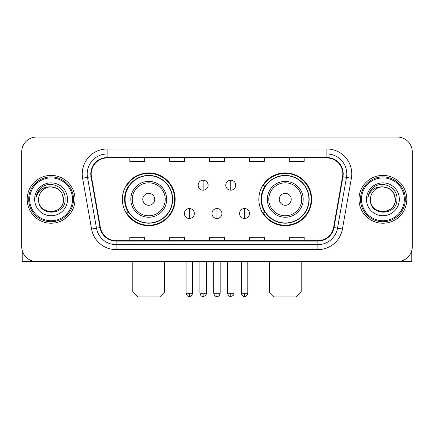 <?xml version="1.0" encoding="UTF-8"?>
<svg xmlns="http://www.w3.org/2000/svg" width="434" height="434" viewBox="0 0 434 434"><rect width="100%" height="100%" fill="white"/><g stroke="black" fill="none" stroke-linecap="round" stroke-linejoin="round"><path stroke-width="0.65" d="M258.848 199.314A26.403 26.403 0 0 0 285.257 225.718A26.403 26.403 0 0 0 311.661 199.314A26.403 26.403 0 0 0 285.257 172.906A26.403 26.403 0 0 0 258.848 199.314M122.339 199.314A26.403 26.403 0 0 0 148.743 225.718A26.403 26.403 0 0 0 175.152 199.314A26.403 26.403 0 0 0 148.743 172.906A26.403 26.403 0 0 0 122.339 199.314M128.67 212.763A24.163 24.163 0 0 1 128.67 185.861M265.185 212.763A24.163 24.163 0 0 1 265.185 185.861M21.7 151.981L21.7 246.642A14.946 14.946 0 0 0 36.646 261.588L397.354 261.588A14.946 14.946 0 0 0 412.3 246.642L412.3 151.981A14.946 14.946 0 0 0 397.354 137.035L36.646 137.035A14.946 14.946 0 0 0 21.7 151.981L21.7 246.642M27.179 199.314A23.913 23.913 0 0 0 51.093 223.228A23.913 23.913 0 0 0 75.011 199.314A23.913 23.913 0 0 0 51.093 175.401A23.913 23.913 0 0 0 27.179 199.314A23.913 23.913 0 0 0 51.093 223.228A23.913 23.913 0 0 0 75.011 199.314A23.913 23.913 0 0 0 51.093 175.401A23.913 23.913 0 0 0 27.179 199.314M358.989 199.314A23.913 23.913 0 0 0 382.907 223.228A23.913 23.913 0 0 0 406.821 199.314A23.913 23.913 0 0 0 382.907 175.401A23.913 23.913 0 0 0 358.989 199.314A23.913 23.913 0 0 0 382.907 223.228A23.913 23.913 0 0 0 406.821 199.314A23.913 23.913 0 0 0 382.907 175.401A23.913 23.913 0 0 0 358.989 199.314M91.2 173.904A15.944 15.944 0 0 1 107.144 157.96L326.856 157.96A15.944 15.944 0 0 1 342.556 176.671L333.594 227.492A15.944 15.944 0 0 1 317.894 240.664L116.106 240.664A15.944 15.944 0 0 1 100.406 227.492L91.444 176.671A15.944 15.944 0 0 1 91.2 173.904M90.804 173.904A16.34 16.34 0 0 0 91.053 176.741L100.01 227.562A16.34 16.34 0 0 0 116.106 241.065L317.894 241.065A16.34 16.34 0 0 0 333.99 227.562L342.947 176.741A16.34 16.34 0 0 0 326.856 157.564L107.144 157.564A16.34 16.34 0 0 0 90.804 173.904M82.612 178.228A24.912 24.912 0 0 1 107.144 148.992L326.856 148.992A24.912 24.912 0 0 1 351.388 178.228L342.426 229.049A24.912 24.912 0 0 1 317.894 249.631L116.106 249.631A24.912 24.912 0 0 1 91.574 229.049L82.612 178.228L87.516 177.365A19.926 19.926 0 0 1 107.144 153.978L326.856 153.978A19.926 19.926 0 0 1 346.484 177.365L337.522 228.181A19.926 19.926 0 0 1 317.894 244.651L116.106 244.651A19.926 19.926 0 0 1 96.478 228.181L87.516 177.365A19.926 19.926 0 0 1 87.218 173.904M397.354 137.035L36.646 137.035M36.646 261.588L397.354 261.588M412.3 246.642L412.3 151.981M333.99 227.562L337.522 228.181L346.484 177.365L351.388 178.228M209.524 157.96L209.524 161.334L224.476 161.334L224.476 157.96M169.672 157.96L169.672 161.334L184.618 161.334L184.618 157.96M129.815 157.96L129.815 161.334L144.761 161.334L144.761 157.96M249.382 157.96L249.382 161.334L264.328 161.334L264.328 157.96M289.239 157.96L289.239 161.334L304.185 161.334L304.185 157.96M224.476 240.664L224.476 237.289L209.524 237.289L209.524 240.664M184.618 240.664L184.618 237.289L169.672 237.289L169.672 240.664M144.761 240.664L144.761 237.289L129.815 237.289L129.815 240.664M264.328 240.664L264.328 237.289L249.382 237.289L249.382 240.664M304.185 240.664L304.185 237.289L289.239 237.289L289.239 240.664M22.199 250.472L22.199 261.588L79.992 261.588M72.516 199.314A21.423 21.423 0 0 0 51.093 177.891A21.423 21.423 0 0 0 29.669 199.314A21.423 21.423 0 0 0 51.093 220.738A21.423 21.423 0 0 0 72.516 199.314M73.514 199.314A22.422 22.422 0 0 0 51.093 176.893A22.422 22.422 0 0 0 28.677 199.314A22.422 22.422 0 0 0 51.093 221.731A22.422 22.422 0 0 0 73.514 199.314M38.637 199.314A12.456 12.456 0 0 1 51.093 186.859C58.661 187.596 62.811 191.747 63.548 199.314L61.883 193.087L57.321 188.524L51.093 186.859L57.321 188.524L61.883 193.087L63.548 199.314L61.883 193.087L57.321 188.524L51.093 186.859L57.321 188.524L61.883 193.087L63.548 199.314L61.883 193.087L57.321 188.524L51.093 186.859L57.321 188.524L61.883 193.087L63.548 199.314L61.883 193.087L57.321 188.524L51.093 186.859L57.321 188.524L61.883 193.087L63.548 199.314C64.313 215.383 37.877 215.383 38.637 199.314C37.53 216.599 65.708 216.213 65.122 199.314C66.049 187.45 50.501 179.909 41.545 187.548C38.42 190.163 36.592 193.477 36.049 197.503C38.404 190.081 43.416 186.533 51.093 186.859L57.321 188.524L61.883 193.087L63.548 199.314C64.313 215.383 37.877 215.383 38.637 199.314C37.877 215.383 64.313 215.383 63.548 199.314C64.313 215.383 37.877 215.383 38.637 199.314C37.877 215.383 64.313 215.383 63.548 199.314C64.313 215.383 37.877 215.383 38.637 199.314C37.877 215.383 64.313 215.383 63.548 199.314C64.313 215.383 37.877 215.383 38.637 199.314C37.877 215.383 64.313 215.383 63.548 199.314C64.313 215.383 37.877 215.383 38.637 199.314C37.877 215.383 64.313 215.383 63.548 199.314C64.313 215.383 37.877 215.383 38.637 199.314C37.877 215.383 64.313 215.383 63.548 199.314C64.048 208.982 51.619 215.405 44.035 209.573M34.655 199.314A16.443 16.443 0 0 0 51.093 215.752A16.443 16.443 0 0 0 67.536 199.314A16.443 16.443 0 0 0 51.093 182.871A16.443 16.443 0 0 0 34.655 199.314M41.539 187.553L37.866 191.92M37.639 192.343L37.97 191.741L37.639 192.343M159.707 296.964L137.784 296.964L132.804 291.979L164.687 291.979L159.707 296.964M154.721 199.314A5.978 5.978 0 0 0 148.743 193.336A5.978 5.978 0 0 0 142.764 199.314A5.978 5.978 0 0 0 148.743 205.293A5.978 5.978 0 0 0 154.721 199.314M166.678 199.314A17.935 17.935 0 0 0 148.743 181.379A17.935 17.935 0 0 0 130.808 199.314A17.935 17.935 0 0 0 148.743 217.25A17.935 17.935 0 0 0 166.678 199.314A17.935 17.935 0 0 1 148.743 217.25A17.935 17.935 0 0 1 130.808 199.314M172.412 199.314A23.664 23.664 0 0 0 148.743 175.651A23.664 23.664 0 0 0 125.079 199.314A23.664 23.664 0 0 0 148.743 222.978A23.664 23.664 0 0 0 172.412 199.314M174.652 199.314A25.91 25.91 0 0 1 126.603 212.763L129.006 212.763A23.886 23.886 0 0 0 164.551 217.228A23.886 23.886 0 0 0 164.551 181.401A23.886 23.886 0 0 0 129.006 185.861L126.603 185.861A25.91 25.91 0 0 1 174.652 199.314M296.216 296.964L274.293 296.964L269.313 291.979L301.196 291.979L296.216 296.964M291.236 199.314A5.978 5.978 0 0 0 285.257 193.336A5.978 5.978 0 0 0 279.279 199.314A5.978 5.978 0 0 0 285.257 205.293A5.978 5.978 0 0 0 291.236 199.314M303.192 199.314A17.935 17.935 0 0 0 285.257 181.379A17.935 17.935 0 0 0 267.322 199.314A17.935 17.935 0 0 0 285.257 217.25A17.935 17.935 0 0 0 303.192 199.314A17.935 17.935 0 0 1 285.257 217.25A17.935 17.935 0 0 1 267.322 199.314M308.921 199.314A23.664 23.664 0 0 0 285.257 175.651A23.664 23.664 0 0 0 261.588 199.314A23.664 23.664 0 0 0 285.257 222.978A23.664 23.664 0 0 0 308.921 199.314M311.162 199.314A25.91 25.91 0 0 1 263.113 212.763L265.516 212.763A23.886 23.886 0 0 0 301.06 217.228A23.886 23.886 0 0 0 301.06 181.401A23.886 23.886 0 0 0 265.516 185.861L263.113 185.861A25.91 25.91 0 0 1 311.162 199.314M203.15 180.229A4.98 4.98 0 0 0 198.17 185.215A4.98 4.98 0 0 0 203.15 190.195A4.98 4.98 0 0 0 208.13 185.215A4.98 4.98 0 0 0 203.15 180.229L203.15 190.195A4.98 4.98 0 0 0 208.13 185.215A4.98 4.98 0 0 0 203.15 180.229M230.752 180.229A4.98 4.98 0 0 0 225.767 185.215A4.98 4.98 0 0 0 230.752 190.195A4.98 4.98 0 0 0 235.733 185.215A4.98 4.98 0 0 0 230.752 180.229L230.752 190.195A4.98 4.98 0 0 0 235.733 185.215A4.98 4.98 0 0 0 230.752 180.229M189.349 208.532A4.98 4.98 0 0 0 184.369 213.512A4.98 4.98 0 0 0 189.349 218.497A4.98 4.98 0 0 0 194.329 213.512A4.98 4.98 0 0 0 189.349 208.532L189.349 218.497A4.98 4.98 0 0 0 194.329 213.512A4.98 4.98 0 0 0 189.349 208.532M216.951 208.532A4.98 4.98 0 0 0 211.966 213.512A4.98 4.98 0 0 0 216.951 218.497A4.98 4.98 0 0 0 221.931 213.512A4.98 4.98 0 0 0 216.951 208.532L216.951 218.497A4.98 4.98 0 0 0 221.931 213.512A4.98 4.98 0 0 0 216.951 208.532M244.554 208.532A4.98 4.98 0 0 0 239.568 213.512A4.98 4.98 0 0 0 244.554 218.497A4.98 4.98 0 0 0 249.534 213.512A4.98 4.98 0 0 0 244.554 208.532L244.554 218.497A4.98 4.98 0 0 0 249.534 213.512A4.98 4.98 0 0 0 244.554 208.532M411.801 250.472L411.801 261.588L354.008 261.588M404.331 199.314A21.423 21.423 0 0 0 382.907 177.891A21.423 21.423 0 0 0 361.484 199.314A21.423 21.423 0 0 0 382.907 220.738A21.423 21.423 0 0 0 404.331 199.314M405.323 199.314A22.422 22.422 0 0 0 382.907 176.893A22.422 22.422 0 0 0 360.486 199.314A22.422 22.422 0 0 0 382.907 221.731A22.422 22.422 0 0 0 405.323 199.314M395.363 199.314C394.62 191.747 390.47 187.596 382.907 186.859L389.135 188.524L393.692 193.087L395.363 199.314L393.692 193.087L389.135 188.524L382.907 186.859L389.135 188.524L393.692 193.087L395.363 199.314L393.692 193.087L389.135 188.524L382.907 186.859L389.135 188.524L393.692 193.087L395.363 199.314L393.692 193.087L389.135 188.524L382.907 186.859L389.135 188.524L393.692 193.087L395.363 199.314C396.123 215.383 369.687 215.383 370.452 199.314C369.339 216.599 397.517 216.213 396.936 199.314C397.859 187.45 382.316 179.909 373.354 187.548C370.229 190.163 368.401 193.477 367.864 197.503C370.213 190.081 375.226 186.533 382.907 186.859L389.135 188.524L393.692 193.087L395.363 199.314C396.123 215.383 369.687 215.383 370.452 199.314C369.687 215.383 396.123 215.383 395.363 199.314C396.123 215.383 369.687 215.383 370.452 199.314C369.687 215.383 396.123 215.383 395.363 199.314C396.123 215.383 369.687 215.383 370.452 199.314C369.687 215.383 396.123 215.383 395.363 199.314C396.123 215.383 369.687 215.383 370.452 199.314C369.687 215.383 396.123 215.383 395.363 199.314C396.123 215.383 369.687 215.383 370.452 199.314C369.687 215.383 396.123 215.383 395.363 199.314C396.123 215.383 369.687 215.383 370.452 199.314A12.456 12.456 0 0 1 382.907 186.859L389.135 188.524L393.692 193.087L395.363 199.314C395.862 208.982 383.428 215.405 375.844 209.573M366.464 199.314A16.443 16.443 0 0 0 382.907 215.752A16.443 16.443 0 0 0 399.345 199.314A16.443 16.443 0 0 0 382.907 182.871A16.443 16.443 0 0 0 366.464 199.314M373.349 187.553L369.676 191.92M369.453 192.343L369.779 191.741L369.453 192.343M326.856 148.992L326.856 157.564M87.516 177.365L91.053 176.741M116.106 249.631L116.106 241.065M317.894 241.065L317.894 249.631M91.574 229.049L100.01 227.562M342.947 176.741L346.484 177.365M107.144 148.992L107.144 157.564M337.522 228.181L342.426 229.049M165.224 199.314A16.476 16.476 0 0 0 148.743 182.839A16.476 16.476 0 0 0 132.267 199.314A16.476 16.476 0 0 0 148.743 215.79A16.476 16.476 0 0 0 165.224 199.314M301.733 199.314A16.476 16.476 0 0 0 285.257 182.839A16.476 16.476 0 0 0 268.776 199.314A16.476 16.476 0 0 0 285.257 215.79A16.476 16.476 0 0 0 301.733 199.314M203.15 293.227L199.911 293.227C200.475 295.538 201.555 296.617 203.15 296.465L203.15 293.227L206.389 293.227L206.389 261.588M230.752 293.227L227.514 293.227C228.078 295.538 229.157 296.617 230.752 296.465L230.752 293.227L233.991 293.227L233.991 261.588M189.349 293.227L186.11 293.227C186.674 295.538 187.754 296.617 189.349 296.465L189.349 293.227L192.588 293.227L192.588 261.588M216.951 293.227L213.712 293.227C214.277 295.538 215.356 296.617 216.951 296.465L216.951 293.227L220.19 293.227L220.19 261.588M244.554 293.227L241.315 293.227C241.879 295.538 242.959 296.617 244.554 296.465L244.554 293.227L247.792 293.227L247.792 261.588M164.687 261.588L164.687 291.979M132.804 261.588L132.804 291.979M301.196 261.588L301.196 291.979M269.313 261.588L269.313 291.979M199.911 293.227L199.911 261.588M206.389 293.227C205.933 294.23 207.078 295.37 203.15 296.465M227.514 293.227L227.514 261.588M233.991 293.227C233.53 294.23 234.68 295.37 230.752 296.465M186.11 293.227L186.11 261.588M192.588 293.227C192.023 295.538 190.944 296.617 189.349 296.465M213.712 293.227L213.712 261.588M220.19 293.227C219.626 295.538 218.546 296.617 216.951 296.465M241.315 293.227L241.315 261.588M247.792 293.227C247.223 295.538 246.143 296.617 244.554 296.465"/></g></svg>
